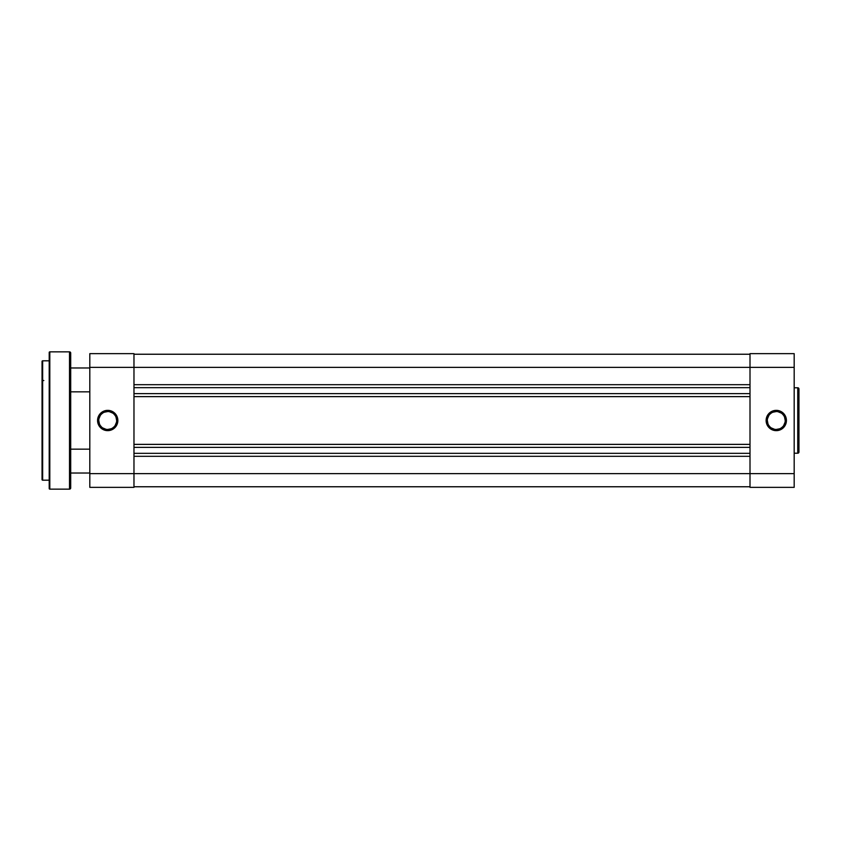 <?xml version="1.0" encoding="UTF-8"?>
<svg xmlns="http://www.w3.org/2000/svg" width="841" height="841" viewBox="0 0 841 841"><rect width="100%" height="100%" fill="white"/><g stroke="black" fill="none" stroke-linecap="round" stroke-linejoin="round"><path stroke-width="1.26" d="M776.264 411.543L776.264 410.355A10.145 10.145 0 0 1 786.419 420.5A10.145 10.145 0 0 1 776.264 430.645L780.154 429.877L783.444 427.68L785.641 424.379L786.419 420.5L784.706 414.865L780.154 411.123L774.288 410.545L769.095 413.32L766.319 418.524L766.887 424.379L770.629 428.942L776.264 430.645L776.264 429.457A8.957 8.957 0 0 0 785.221 420.5A8.957 8.957 0 0 0 776.264 411.543A8.957 8.957 0 0 0 767.318 420.5A8.957 8.957 0 0 0 776.264 429.457L776.264 430.645A10.145 10.145 0 0 1 766.119 420.5A10.145 10.145 0 0 1 776.264 410.355L776.264 411.543A8.957 8.957 0 0 1 785.221 420.5A8.957 8.957 0 0 1 776.264 429.457A8.957 8.957 0 0 1 767.318 420.5A8.957 8.957 0 0 1 776.264 411.543L772.837 412.227M798.95 452.016L798.95 388.984A1.198 1.198 0 0 0 797.752 387.785L797.752 453.215A1.198 1.198 0 0 0 798.95 452.016L798.95 388.984A1.198 1.198 0 0 0 797.752 387.785L794.177 387.785L797.752 387.785L797.752 453.215L794.177 453.215L797.752 453.215A1.198 1.198 0 0 0 798.95 452.016L798.95 451.869M794.177 487.36L794.177 353.64L750.004 353.64L750.004 367.37L794.177 367.37L794.177 473.63L750.004 473.63L750.004 367.37L750.004 487.36L794.177 487.36L750.004 487.36L750.004 473.63L133.971 473.63L794.177 473.63L794.177 487.36M794.177 353.64L750.004 353.64L750.004 367.37L794.177 367.37L794.177 353.64M771.292 413.057L769.935 414.171M768.821 415.528L767.486 418.755M767.318 420.5L767.991 423.927M768.821 425.472L769.935 426.829M771.292 427.943L774.519 429.278M776.264 429.457L779.691 428.773M781.236 427.943L782.603 426.829M783.707 425.472L785.052 422.245M785.221 420.5L784.537 417.073M783.707 415.528L782.603 414.171M781.236 413.057L778.009 411.722M133.971 486.76L750.004 486.76L133.971 486.76M750.004 456.316L133.971 456.316L750.004 456.316M750.004 453.331L133.971 453.331L750.004 453.331M133.971 447.359L750.004 447.359L133.971 447.359M133.971 444.374L750.004 444.374L133.971 444.374M750.004 396.626L133.971 396.626L750.004 396.626M750.004 393.641L133.971 393.641L750.004 393.641M750.004 387.669L133.971 387.669L750.004 387.669M133.971 384.684L750.004 384.684L133.971 384.684M750.004 367.37L133.971 367.37L750.004 367.37M750.004 354.24L133.971 354.24L750.004 354.24M98.754 420.5L97.567 420.5A10.145 10.145 0 0 1 107.711 410.355A10.145 10.145 0 0 1 117.856 420.5L117.088 416.621L114.891 413.32L111.59 411.123L107.711 410.355L102.076 412.058L98.334 416.621L97.756 422.476L100.531 427.68L105.735 430.455L111.59 429.877L116.153 426.135L117.856 420.5L116.668 420.5A8.957 8.957 0 0 0 107.711 411.543A8.957 8.957 0 0 0 98.754 420.5A8.957 8.957 0 0 0 107.711 429.457A8.957 8.957 0 0 0 116.668 420.5L117.856 420.5A10.145 10.145 0 0 1 107.711 430.645A10.145 10.145 0 0 1 97.567 420.5L98.754 420.5A8.957 8.957 0 0 1 107.711 411.543A8.957 8.957 0 0 1 116.668 420.5A8.957 8.957 0 0 1 107.711 429.457A8.957 8.957 0 0 1 98.754 420.5L99.438 423.927M89.808 473.63L89.808 487.36L133.971 487.36L133.971 353.64L89.808 353.64L89.808 473.63L89.808 367.37L133.971 367.37L133.971 473.63L89.808 473.63L89.808 487.36L133.971 487.36L133.971 473.63L89.808 473.63M89.808 367.37L133.971 367.37L133.971 353.64L89.808 353.64L89.808 367.37M116.668 420.5L115.984 417.073M115.154 415.528L114.04 414.171M112.683 413.057L109.456 411.722M107.711 411.543L104.284 412.227M102.739 413.057L101.383 414.171M100.268 415.528L98.933 418.755M100.268 425.472L101.383 426.829M102.739 427.943L105.966 429.278M107.711 429.457L111.138 428.773M112.683 427.943L114.04 426.829M115.154 425.472L116.489 422.245M89.808 449.157L70.707 449.157L89.808 449.157M70.707 473.031L89.808 473.031L70.707 473.031M89.808 367.969L70.707 367.969L89.808 367.969M70.707 391.843L89.808 391.843L70.707 391.843M42.05 361.409L42.05 479.591A0.599 0.599 0 0 0 42.649 480.19L42.649 360.81A0.599 0.599 0 0 0 42.05 361.409L42.05 479.591A0.599 0.599 0 0 0 42.649 480.19L49.209 480.19L42.649 480.19L42.649 360.81L49.209 360.81L42.649 360.81A0.599 0.599 0 0 0 42.05 361.409L42.05 361.693M49.209 352.453L49.209 488.547A0.599 0.599 0 0 0 49.808 489.147L49.808 351.853A0.599 0.599 0 0 0 49.209 352.453L49.209 488.547A0.599 0.599 0 0 0 49.808 489.147L69.509 489.147A1.198 1.198 0 0 0 70.707 487.948L70.707 353.052A1.198 1.198 0 0 0 69.509 351.853L69.509 489.147L69.509 351.853L49.808 351.853L49.808 489.147L69.509 489.147A1.198 1.198 0 0 0 70.707 487.948L70.707 353.052A1.198 1.198 0 0 0 69.509 351.853L49.808 351.853A0.599 0.599 0 0 0 49.209 352.453L49.209 352.778M43.837 380.542L42.649 380.468"/></g></svg>
